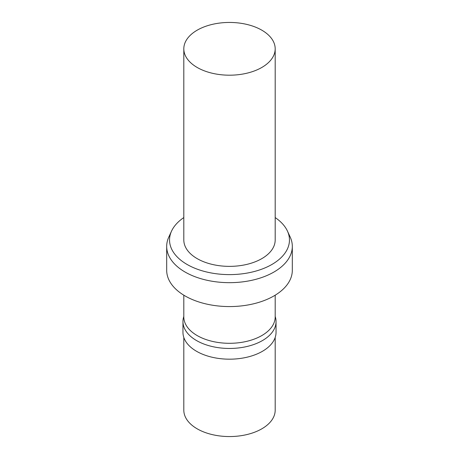 <?xml version="1.0" encoding="UTF-8"?>
<svg xmlns="http://www.w3.org/2000/svg" width="459" height="459" viewBox="0 0 459 459"><rect width="100%" height="100%" fill="white"/><g stroke="black" fill="none" stroke-linecap="round" stroke-linejoin="round"><path stroke-width="0.69" d="M197.198 30.168A45.688 26.375 180 0 1 246.982 24.453A45.688 26.375 180 0 1 275.188 48.82A45.688 26.375 180 0 1 261.802 67.467A45.688 26.375 180 0 1 212.018 73.188A45.688 26.375 180 0 1 183.812 48.82A45.688 26.375 180 0 1 197.198 30.168M183.812 48.82L183.812 239.994A45.688 26.375 0 0 0 212.018 264.361A45.688 26.375 0 0 0 261.802 258.641A45.688 26.375 0 0 0 275.188 239.994L275.188 48.82M275.188 217.572A59.963 34.62 180 0 1 287.443 231.084A59.963 34.62 180 0 1 271.9 264.47A59.963 34.62 180 0 1 199.556 269.984A59.963 34.62 180 0 1 171.557 231.084A59.963 34.62 180 0 1 183.812 217.572M287.443 231.084L290.203 237.062A62.814 36.267 180 0 1 292.314 246.397A62.814 36.267 180 0 1 273.92 272.044A62.814 36.267 180 0 1 205.46 279.904A62.814 36.267 180 0 1 166.686 246.397A62.814 36.267 180 0 1 168.797 237.062L171.557 231.084M166.686 246.397L166.686 270.299A62.814 36.267 0 0 0 205.46 303.806A62.814 36.267 0 0 0 273.92 295.946A62.814 36.267 0 0 0 292.314 270.299L292.314 246.397M183.812 295.189L183.812 316.928A45.688 26.375 0 0 0 212.018 341.295A45.688 26.375 0 0 0 261.802 335.575A45.688 26.375 0 0 0 275.188 316.928L275.188 295.189M275.188 316.458A46.543 26.869 180 0 1 276.043 321.587A46.543 26.869 180 0 1 262.41 340.589A46.543 26.869 180 0 1 211.691 346.413A46.543 26.869 180 0 1 182.957 321.587A46.543 26.869 180 0 1 183.812 316.458M182.957 321.587L182.957 332.316A46.543 26.869 0 0 0 211.691 357.136A46.543 26.869 0 0 0 262.41 351.313A46.543 26.869 0 0 0 276.043 332.316L276.043 321.587M183.812 337.445L183.812 410.18A45.688 26.375 0 0 0 212.018 434.547A45.688 26.375 0 0 0 261.802 428.832A45.688 26.375 0 0 0 275.188 410.18L275.188 337.445"/></g></svg>
